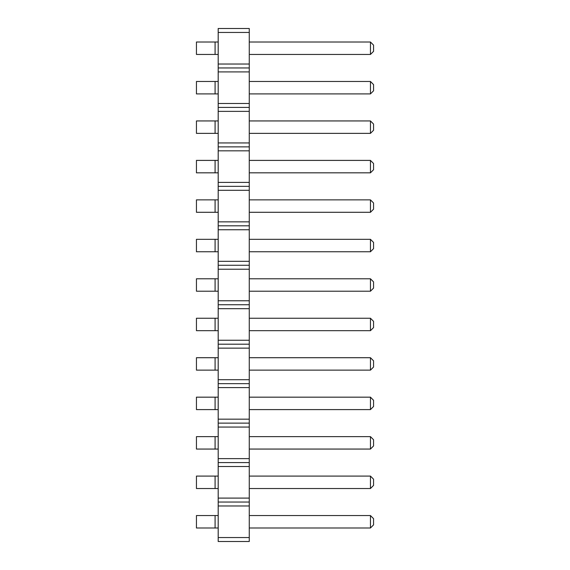 <?xml version="1.0" encoding="UTF-8"?>
<svg xmlns="http://www.w3.org/2000/svg" width="570" height="570" viewBox="0 0 570 570"><rect width="100%" height="100%" fill="white"/><g stroke="black" fill="none" stroke-linecap="round" stroke-linejoin="round"><path stroke-width="0.85" d="M249.268 537.553L218.196 537.553L218.196 541.5L249.268 541.5L249.268 498.095L218.196 498.095L218.196 28.5L249.268 28.5L249.268 32.447L218.196 32.447M249.268 502.042L218.196 502.042L218.196 498.095M249.268 498.095L249.268 32.447M249.268 505.982L218.196 505.982L218.196 502.042M249.268 466.524L218.196 466.524M218.196 537.553L218.196 505.982M249.268 64.018L218.196 64.018M249.268 67.958L218.196 67.958M249.268 71.906L218.196 71.906M249.268 103.476L218.196 103.476M249.268 107.424L218.196 107.424M249.268 111.371L218.196 111.371M249.268 142.942L218.196 142.942M249.268 146.882L218.196 146.882M249.268 150.829L218.196 150.829M249.268 182.4L218.196 182.4M249.268 186.347L218.196 186.347M249.268 190.294L218.196 190.294M249.268 221.858L218.196 221.858M249.268 225.806L218.196 225.806M249.268 229.753L218.196 229.753M249.268 261.324L218.196 261.324M249.268 265.271L218.196 265.271M249.268 269.218L218.196 269.218M249.268 300.782L218.196 300.782M249.268 304.729L218.196 304.729M249.268 308.676L218.196 308.676M249.268 340.247L218.196 340.247M249.268 344.195L218.196 344.195M249.268 348.142L218.196 348.142M249.268 379.705L218.196 379.705M249.268 383.653L218.196 383.653M249.268 387.6L218.196 387.6M249.268 419.171L218.196 419.171M249.268 423.118L218.196 423.118M249.268 427.058L218.196 427.058M249.268 458.629L218.196 458.629M249.268 462.576L218.196 462.576M249.268 318.245L370.45 318.245L370.45 330.678L249.268 330.678M249.268 357.711L370.45 357.711L370.45 370.137L249.268 370.137M249.268 397.169L370.45 397.169L370.45 409.602L249.268 409.602M249.268 515.558L370.45 515.558L370.45 527.984L249.268 527.984M249.268 476.093L370.45 476.093L370.45 488.526L249.268 488.526M249.268 436.634L370.45 436.634L370.45 449.06L249.268 449.06M249.268 160.398L370.45 160.398L370.45 172.831L249.268 172.831M249.268 199.863L370.45 199.863L370.45 212.289L249.268 212.289M249.268 239.322L370.45 239.322L370.45 251.755L249.268 251.755M249.268 278.787L370.45 278.787L370.45 291.213L249.268 291.213M249.268 120.94L370.45 120.94L370.45 133.366L249.268 133.366M249.268 81.474L370.45 81.474L370.45 93.908L249.268 93.908M249.268 42.016L370.45 42.016L370.45 54.442L249.268 54.442M215.09 318.245L215.09 330.678L196.443 330.678L196.443 318.245L218.196 318.245M215.09 330.678L218.196 330.678M215.09 357.711L215.09 370.137L196.443 370.137L196.443 357.711L218.196 357.711M215.09 370.137L218.196 370.137M215.09 397.169L215.09 409.602L196.443 409.602L196.443 397.169L218.196 397.169M215.09 409.602L218.196 409.602M215.09 515.558L215.09 527.984L196.443 527.984L196.443 515.558L218.196 515.558M215.09 527.984L218.196 527.984M218.196 476.093L196.443 476.093L196.443 488.526L218.196 488.526M215.09 476.093L215.09 488.526M215.09 436.634L215.09 449.06L196.443 449.06L196.443 436.634L218.196 436.634M215.09 449.06L218.196 449.06M215.09 160.398L215.09 172.831L196.443 172.831L196.443 160.398L218.196 160.398M215.09 172.831L218.196 172.831M215.09 199.863L215.09 212.289L196.443 212.289L196.443 199.863L218.196 199.863M215.09 212.289L218.196 212.289M215.09 239.322L215.09 251.755L196.443 251.755L196.443 239.322L218.196 239.322M215.09 251.755L218.196 251.755M215.09 278.787L215.09 291.213L196.443 291.213L196.443 278.787L218.196 278.787M215.09 291.213L218.196 291.213M215.09 120.94L215.09 133.366L196.443 133.366L196.443 120.94L218.196 120.94M215.09 133.366L218.196 133.366M218.196 81.474L196.443 81.474L196.443 93.908L218.196 93.908M215.09 81.474L215.09 93.908M215.09 42.016L215.09 54.442L196.443 54.442L196.443 42.016L218.196 42.016M215.09 54.442L218.196 54.442M370.45 318.245L373.557 321.352L373.557 327.572L370.45 330.678M370.45 357.711L373.557 360.817L373.557 367.03L370.45 370.137M370.45 397.169L373.557 400.275L373.557 406.488L370.45 409.602M370.45 515.558L373.557 518.664L373.557 524.877L370.45 527.984M370.45 476.093L373.557 479.199L373.557 485.412L370.45 488.526M370.45 436.634L373.557 439.741L373.557 445.954L370.45 449.06M370.45 160.398L373.557 163.512L373.557 169.725L370.45 172.831M370.45 199.863L373.557 202.97L373.557 209.183L370.45 212.289M370.45 239.322L373.557 242.428L373.557 248.648L370.45 251.755M370.45 278.787L373.557 281.894L373.557 288.107L370.45 291.213M370.45 120.94L373.557 124.046L373.557 130.259L370.45 133.366M370.45 81.474L373.557 84.588L373.557 90.801L370.45 93.908M370.45 42.016L373.557 45.123L373.557 51.336L370.45 54.442"/></g></svg>
